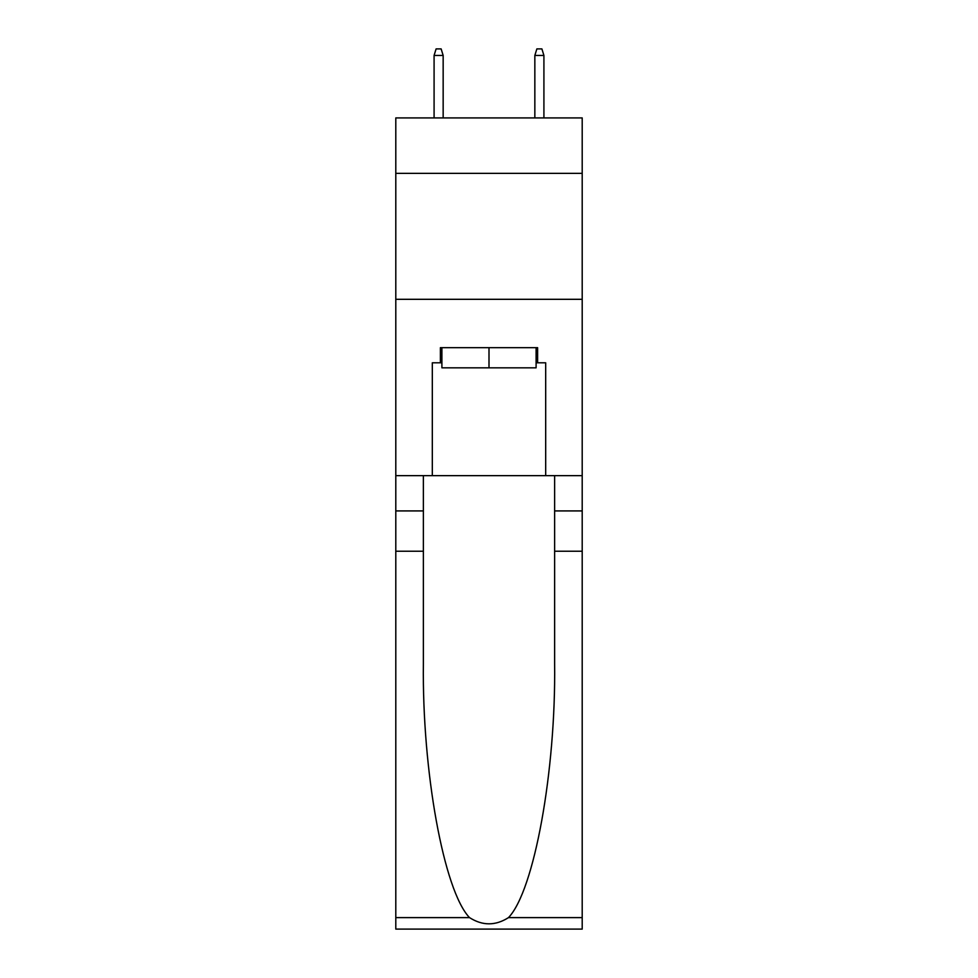 <?xml version="1.0" encoding="UTF-8"?>
<svg xmlns="http://www.w3.org/2000/svg" width="978" height="978" viewBox="0 0 978 978"><rect width="100%" height="100%" fill="white"/><g stroke="black" fill="none" stroke-linecap="round" stroke-linejoin="round"><path stroke-width="1.47" d="M582.203 173.351L582.203 117.922L395.797 117.922L395.797 173.351L582.203 173.351L582.203 475.65L545.687 475.65L545.687 362.789L537.619 362.789L537.619 347.679L440.381 347.679L440.381 362.789L441.897 362.789M395.797 551.225L423.376 551.225L423.376 663.561C422.031 770.945 443.816 890.897 469.513 917.608C482.496 925.897 495.479 925.897 508.487 917.608L582.203 917.608L582.203 929.1L395.797 929.1L395.797 173.351M536.103 347.679L536.103 367.826L441.897 367.826L441.897 347.679M489 347.679L489 367.826M508.487 917.608C534.184 890.897 555.969 770.945 554.624 663.561L554.624 475.65M554.624 551.225L582.203 551.225L582.203 475.65M423.376 475.65L423.376 551.225M582.203 917.608L582.203 551.225M395.797 475.65L432.313 475.65L432.313 362.789L440.381 362.789M395.797 299.305L582.203 299.305M432.313 475.65L545.687 475.65M536.103 362.789L537.619 362.789M443.156 117.922L443.156 55.453L434.085 55.453L434.085 117.922M434.085 55.453L436.102 48.9L441.139 48.9L443.156 55.453M534.844 55.453L536.861 48.9L541.898 48.9L543.915 55.453L534.844 55.453L534.844 117.922M543.915 55.453L543.915 117.922M554.624 510.919L582.203 510.919M423.376 510.919L395.797 510.919M395.797 917.608L469.513 917.608"/></g></svg>
